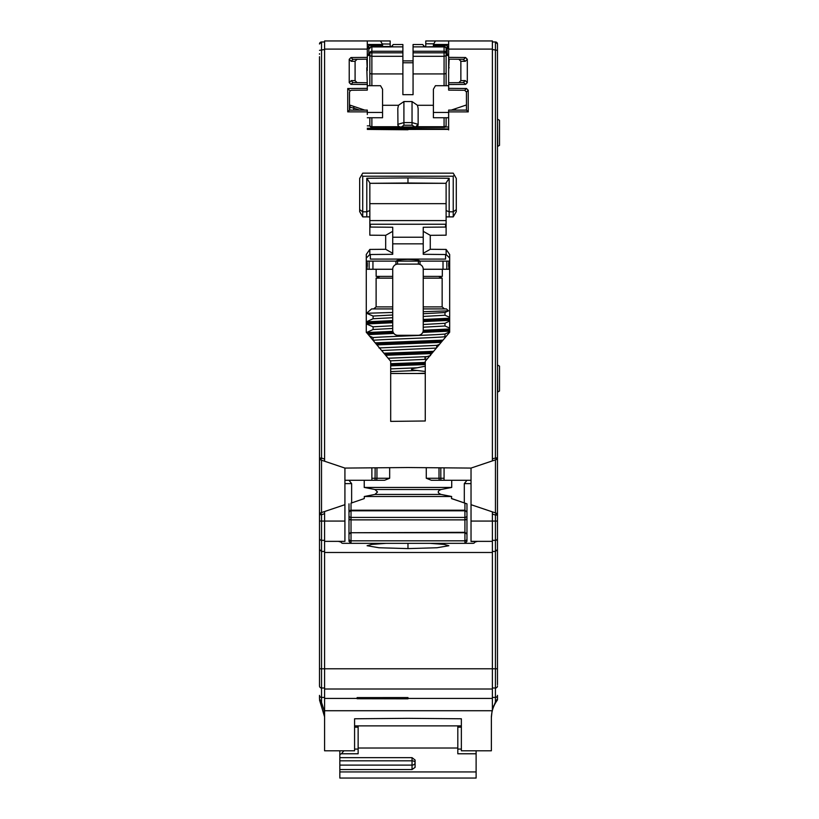 <?xml version="1.0" encoding="UTF-8"?>
<svg xmlns="http://www.w3.org/2000/svg" width="819" height="819" viewBox="0 0 819 819"><rect width="100%" height="100%" fill="white"/><g stroke="black" fill="none" stroke-linecap="round" stroke-linejoin="round"><path stroke-width="1.23" d="M497.471 481.296L497.471 538.318A2.037 2.027 180 0 1 495.434 540.345L495.434 521.068L497.471 521.068M497.471 684.684L497.471 538.318M319.502 668.785L321.529 668.785L321.529 688.001A2.037 2.027 0 0 1 319.502 685.974L319.502 514.701A2.037 2.037 0 0 1 320.884 512.776L324.58 511.527L324.58 710.728L492.096 710.728L495.434 701.944L497.471 698.832L497.471 699.938L497.471 695.372A2.037 2.037 0 0 1 495.434 697.409L495.434 551.463L497.471 549.436M492.383 49.509L497.471 50.348L497.471 515.049L495.434 515.049L496.079 513.114A2.037 2.037 0 0 1 497.471 515.049A2.037 2.037 0 0 0 496.079 513.114L492.383 511.875L492.383 521.068L495.434 521.068L495.434 515.049L492.383 514.015M497.471 50.348L497.471 44.001A2.037 2.037 0 0 0 497.358 43.346A2.037 2.037 0 0 1 497.471 44.001L497.44 43.663M497.471 112.142L497.471 113.155M322.215 705.016L320.372 701.279M324.58 688.001L321.529 688.001L321.529 697.409A2.037 2.037 0 0 1 319.502 695.372L319.502 698.832L321.529 702.446L324.068 710.329L324.58 716.011M319.502 521.068L321.529 521.068L321.529 540.345A2.037 2.027 180 0 1 319.502 538.318L319.502 549.436L321.529 551.463L324.58 551.463M320.884 512.776L321.529 514.701L319.502 514.701L319.502 56.716M319.502 87.541L319.502 86.732M319.502 57.35L319.502 92.486M319.502 105.108L319.502 104.525M319.502 96.079L319.502 99.007M319.502 104.32L319.502 104.873M319.502 113.022L319.502 112.254M319.502 523.904L319.502 535.698M320.874 702.18L321.498 703.398M321.539 703.48L321.928 704.35M324.58 710.329L324.037 710.175M324.58 511.527L344.922 504.688L344.922 468.079L320.884 459.981L319.502 458.056L321.529 458.056L320.884 459.981A2.037 2.037 0 0 1 319.502 458.056A2.037 2.037 0 0 0 320.884 459.981M319.502 50.348L324.58 49.509M324.58 459.08L321.529 458.056L321.529 41.964A2.037 2.037 0 0 0 321.243 41.984L320.935 42.056A2.037 2.037 0 0 0 320.638 42.178A2.037 2.037 0 0 1 320.935 42.056A2.037 2.037 0 0 0 320.638 42.178L320.362 42.332A2.037 2.037 0 0 0 320.352 42.342A2.037 2.037 0 0 1 320.362 42.332A2.037 2.037 0 0 0 320.352 42.342L320.116 42.537A2.037 2.037 0 0 0 319.727 43.069A2.037 2.037 0 0 1 320.127 42.537A2.037 2.037 0 0 0 319.727 43.069L319.605 43.356A2.037 2.037 0 0 0 319.502 44.001A2.037 2.037 0 0 1 319.605 43.356A2.037 2.037 0 0 0 319.502 44.001L321.529 41.964A2.037 2.037 0 0 0 321.243 41.984A2.037 2.037 0 0 1 321.529 41.964L324.58 41.964M324.58 49.089L367.301 49.089L367.301 40.95L324.58 40.95L324.58 461.23M324.58 710.728L324.58 750.788L354.586 750.788L354.586 718.775L407.975 718.335L461.363 718.775L461.363 750.788L491.369 750.788L491.369 717.29M344.922 504.688L344.922 541.359L324.58 541.359M341.011 542.065L338.82 541.492L344.922 541.359M451.638 496.498L441.011 494.43L374.938 494.43L364.312 496.498L451.638 496.498L451.484 498.587L466.963 503.839L466.963 541.287L466.963 503.839L464.312 502.927L464.312 483.619L466.973 480.282L431.378 480.282L426.279 478.245L426.279 467.68M451.719 480.282L451.719 487.438L364.23 487.438L374.938 489.516L441.011 489.516C437.315 491.154 437.315 492.792 441.011 494.43M376.945 467.792L376.945 478.245L389.67 478.245L384.572 480.282L364.23 480.282L364.23 487.438M389.67 478.245L389.67 467.68M492.383 49.089L492.383 40.95L448.648 40.95L448.648 49.089L492.383 49.089L492.383 460.892L471.027 468.079L407.975 467.526L344.922 468.079M407.975 129.781L367.301 129.422L448.648 129.402L448.648 111.886L468.233 111.886L466.451 110.104L448.648 110.104L448.648 111.886M448.648 84.531L465.571 84.388L467.311 82.627L465.264 80.59L463.206 82.627L448.648 82.75L448.648 88.339L466.482 88.493L468.233 90.254L468.233 111.886M467.311 82.627L467.311 59.275L465.571 57.514L448.648 57.371L448.648 59.152L463.206 59.275L465.264 61.312L467.311 59.275M448.648 49.089L448.648 57.371M367.301 57.391L350.972 57.535L349.222 59.296L351.259 61.312L352.794 59.337L367.301 59.152L367.301 49.089M349.222 59.296L349.222 82.606L350.972 84.367L367.301 84.511L366.789 67.772M367.301 88.36L347.737 88.524L350.092 90.858L351.515 90.254L367.301 90.121L367.301 84.511M347.737 88.524L347.737 111.865L367.301 111.865L367.301 110.104L349.498 110.104L347.737 111.865M367.301 114.517L367.301 111.865M369.84 210.534L369.84 216.881L366.789 216.881L369.84 216.881L369.84 235.186L385.677 235.329L385.677 249.293L369.819 249.426L366.277 254.463L366.277 332.207L390.683 361.292L390.683 421.386L425.266 420.986L425.266 361.292L449.672 332.207L449.672 254.463L446.13 249.426L430.272 249.293L430.272 235.329L446.109 235.186L446.109 216.881L449.16 216.881L446.109 216.881L446.109 210.534L449.16 211.804L449.16 216.881L453.235 216.881L453.235 211.804L456.285 209.613L456.285 178.44L453.235 173.157L362.725 173.157L359.664 178.44L359.664 211.599L362.725 216.881L366.789 216.881L366.789 211.804L362.725 211.804L362.725 176.208L453.235 176.208L453.235 211.804L449.16 211.804L449.16 178.266L407.975 177.907L366.789 178.266L369.84 182.903L369.84 210.534L366.789 211.804L366.789 178.266M349.498 107.115L353.767 108.149L353.767 110.104M364.752 110.104L349.498 104.965M353.224 106.214L350.235 105.211L353.224 106.214A2.037 1.157 -71.4 0 1 353.767 108.149L359.582 110.104M390.182 46.468L390.182 40.95L380.518 40.95L382.555 44.472L367.301 44.472M390.182 44.052L382.258 43.96M369.84 81.306L369.84 52.825A2.037 1.566 -0 0 1 371.877 51.269L371.877 52.825L369.84 52.825L369.84 85.698M369.84 55.395L368.826 55.395A2.037 2.037 0 0 0 367.659 55.753A2.037 2.037 0 0 0 367.301 56.92M367.301 59.152L367.301 67.772M446.109 85.698L446.109 55.743L444.072 56.306L413.063 56.306L413.063 94.676L402.887 94.676L402.887 44.513L393.233 44.513L391.195 46.939L371.877 46.939A2.037 1.566 180 0 0 369.84 48.505A2.037 2.037 0 0 1 371.877 46.468L371.877 51.269L402.887 51.269M417.864 125.614L417.004 126.72L444.072 126.72A2.037 1.362 0 0 0 446.109 125.358A2.037 2.037 -115.3 0 1 444.072 127.395L400.86 127.395A3.051 3.051 0 0 1 397.809 124.345L403.91 122.584L412.039 122.584L412.039 101.546L403.91 101.546L398.495 105.282L397.809 108.415L397.952 125.256M412.039 101.546L417.455 105.282L418.14 108.415L418.14 124.345A3.051 3.051 0 0 1 415.09 127.395L418.14 124.345A3.051 3.051 0 0 1 415.09 127.395M444.072 85.698L444.072 52.825L446.109 52.825L446.109 48.505A2.037 1.566 180 0 0 444.072 46.939L424.754 46.939L422.717 44.513L413.063 44.513L413.063 51.269L444.072 51.269A2.037 1.566 -0 0 1 446.109 52.825L446.109 55.743M413.063 51.269L413.063 52.825L444.072 52.825L444.072 46.468A2.037 2.037 0 0 1 446.109 48.505L446.109 81.306M413.063 56.306L413.063 52.825M402.887 56.306L371.877 56.306L371.877 85.698M369.84 55.743L371.877 56.306L371.877 52.825L402.887 52.825M492.383 41.964L495.434 41.964A2.037 2.037 0 0 1 495.741 41.994M492.383 458.742L497.471 457.719A2.037 2.037 0 0 1 496.079 459.643L495.434 457.719L495.434 41.964L496.048 42.066A2.037 2.037 0 0 1 496.345 42.178L496.611 42.342A2.037 2.037 0 0 1 496.683 42.393L496.846 42.537A2.037 2.037 0 0 1 497.235 43.049L497.358 43.346M497.235 43.049A2.037 2.037 0 0 0 496.846 42.537M495.434 41.964L497.471 44.001M496.079 459.643L492.383 460.892M492.383 551.463L495.434 551.463L495.434 540.345L492.383 540.345M491.369 716.973L491.39 716.134M492.096 710.728L491.369 717.444M492.414 709.418L492.71 708.374M493.212 706.858L493.56 705.937M357.125 698.73L407.975 698.822L407.975 697.573L357.125 697.593L357.125 698.73L357.125 697.593M492.383 709.52L492.383 668.785L497.471 668.785M324.58 552.487L492.383 552.487L492.383 668.785L321.529 668.785L321.529 540.345L324.58 540.345M474.938 542.065L477.129 541.492L471.027 541.492L471.027 521.068L492.383 521.068L492.383 541.359L471.027 541.359M492.383 552.487L492.383 541.359M475.081 541.492A2.037 2.037 0 0 1 473.065 543.335L407.975 543.335L407.975 548.597L378.982 547.757L367.086 545.73L371.806 544.41L385.974 543.335M348.986 541.287L348.986 534.223L348.986 541.287L351.023 543.335L407.975 543.335L407.975 548.597L436.947 547.757L448.843 545.73L444.113 544.41L429.934 543.335M364.23 480.282L344.922 480.282M371.877 467.844L371.877 480.282L375.051 480.282L375.143 467.813M351.638 502.927L364.25 498.587L351.638 502.927L351.638 483.619L348.976 480.282M374.938 494.43L377.528 491.973L374.938 489.516M364.312 496.498L364.25 498.587M466.963 541.287L464.926 543.335L464.926 540.827L351.023 540.827L351.023 543.335L342.885 543.335A2.037 2.037 0 0 1 340.868 541.492M344.922 483.619L351.638 483.619M466.963 534.223L464.926 532.309L351.023 532.739L464.926 532.739A2.037 2.027 0 0 1 466.963 534.756L466.963 538.8A2.037 2.027 180 0 1 464.926 540.827L464.926 519.87L466.963 518.949M351.023 519.87L464.926 519.87L464.926 517.434L351.023 517.434L351.023 519.87L348.986 518.949L348.986 534.223L351.023 532.309L351.023 519.87M348.986 503.839L348.986 518.949M466.963 515.663A2.037 1.761 180 0 1 464.926 517.434L464.926 510.217L351.023 510.217L348.986 512.08M466.963 512.08L464.926 510.217L466.963 512.08L466.963 503.839M464.312 502.927L451.709 498.587M451.719 487.438L441.011 489.516M439.813 480.282A2.037 0.809 90 0 1 439.004 478.245L440.806 478.245L440.898 480.282L444.072 480.282L444.072 467.844M466.973 480.282L471.027 480.282M464.312 483.619L471.027 483.619M471.027 521.068L471.027 468.079M471.027 504.688L492.383 511.875M339.834 750.788L339.834 760.81L412.039 760.81A3.051 1.935 180 0 1 415.09 762.745A3.051 2.365 -0 0 1 412.039 765.11L412.039 757.657L415.09 760.032L415.09 767.362L412.039 769.553L339.834 769.553L339.834 778.05L476.115 778.05L476.115 753.777L457.811 753.777L457.811 725.88M339.834 755.036L339.834 753.92M339.834 760.81L339.834 769.553M457.811 748.013L358.138 748.013L358.138 753.777L341.38 753.777L343.898 750.788M341.38 753.777L339.834 754.483M358.138 727.18L354.586 727.18M358.138 748.013L358.138 725.88M412.039 757.657L339.834 757.657M358.138 749.078L354.586 749.078M476.115 750.788L476.115 753.777M461.363 749.078L457.811 749.078M457.811 727.18L461.363 727.18M350.737 519.86L350.02 519.748M465.161 519.86L465.929 519.748M350.501 510.278L349.948 510.493M458.845 82.668L460.862 80.631L460.862 61.271L458.845 59.234M448.648 88.339L448.648 90.121L464.69 90.274L466.431 92.035L468.233 90.254M466.431 92.035L466.451 110.104M433.394 46.468L433.394 44.472L435.432 40.95L425.767 40.95L425.767 46.468M456.234 108.405L453.767 110.104M466.451 104.965L451.197 110.104M448.648 129.402L448.648 114.517M448.648 59.152L448.648 82.75M448.648 56.92A2.037 2.037 0 0 0 448.29 55.753A2.037 2.037 0 0 1 448.648 56.081M448.648 112.449L433.394 112.449L433.394 89.22L435.432 85.698L448.648 85.698M449.16 59.152L448.648 70.444M448.29 55.753A2.037 2.037 0 0 0 447.123 55.395L447.123 45.424L448.945 48.976M433.394 44.472L448.648 44.472M433.394 112.449L433.394 117.731L448.648 117.731M449.16 67.772L448.648 67.772M447.123 55.395L446.109 55.395M433.783 43.806L425.767 43.786M435.432 40.95L448.648 40.95M418.007 125.256L418.14 124.345L412.039 122.584L412.039 125.225L403.91 125.225L400.86 127.395L371.877 127.395A2.037 2.037 115.3 0 1 369.84 125.358A2.037 1.362 0 0 0 371.877 126.72L398.945 126.72L398.085 125.614M444.072 117.731L444.072 127.395A2.037 2.037 -115.3 0 0 446.109 125.358L446.109 117.731M448.648 127.017L445.321 126.965M369.912 125.901L367.301 125.86M448.648 129.914L448.648 128.941L367.301 128.255M369.84 117.731L369.84 125.358A2.037 2.037 115.3 0 0 371.877 127.395L371.877 117.731M367.301 117.731L382.555 117.731L382.555 112.449L367.301 112.449M382.555 46.468L382.555 44.472M382.555 45.424L368.826 45.424L367.004 48.976M366.789 59.152L367.301 70.444M367.301 85.698L380.518 85.698L382.555 89.22L382.555 112.449M367.301 40.95L380.518 40.95M412.039 125.225L415.09 126.986L400.86 126.986A3.051 2.641 0 0 1 397.809 124.345A3.051 3.051 0 0 0 400.86 127.395L399.262 126.935M391.195 46.939L392.598 45.915M350.092 90.858L349.498 92.291L349.498 110.104M357.104 59.234L355.088 61.271L355.088 80.631L351.259 80.59L352.794 82.565L367.301 82.75M355.088 80.631L357.104 82.668M423.126 331.275L449.672 330.047L449.672 332.207L449.672 254.514M431.316 353.839L430.497 354.074L430.497 355.057M425.266 414.68L425.266 420.986M390.683 421.386L390.683 414.68M445.597 227.058L445.597 224.242L370.352 224.242L370.352 227.058M446.109 220.577L369.84 220.577M407.975 182.995L446.109 183.323L369.84 183.323L407.975 182.995L407.975 177.907M370.352 254.504L370.352 259.091L445.597 259.091L445.597 254.504M366.277 272.942L366.277 266.349L367.301 266.349L367.301 262.848L366.277 262.848M397.502 261.118L372.942 261.118L372.942 269.256L367.096 269.256L367.096 266.349M372.942 261.118L367.096 261.118L367.096 262.848M448.853 262.848L448.853 261.118L420.004 261.118C418.714 260.114 414.721 259.541 407.975 259.408C401.228 259.541 397.235 260.114 395.976 261.118M449.672 262.848L448.648 262.848L448.648 266.349L449.672 266.349L449.672 268.263M423.116 331.357L449.672 330.129L449.672 331.797L444.993 334.05L444.993 336.763C431.674 337.93 388.984 339.097 373.085 340.264L373.085 337.561L369.523 336.077M443.018 340.141L375.204 342.844M444.993 336.763L445.618 337.039M444.993 334.05C431.685 335.217 388.984 336.394 373.085 337.561M376.023 343.816L442.086 341.247M442.014 341.328L376.085 343.898M439.496 344.338L436.906 345.352L379.043 347.942M441.134 342.383L376.935 344.912M433.62 351.341L383.906 353.214M436.343 348.085L381.634 350.512M436.906 345.352L436.517 347.891M384.725 354.197L432.708 352.426M384.797 354.279L432.637 352.508M431.746 353.562L385.647 355.292M430.497 355.589L426.934 356.613L388.124 358.251M426.934 356.613C424.232 357.627 424.232 358.527 426.934 359.316M425.266 362.428L390.683 363.697M426.924 359.316L390.315 360.851M372.942 269.256L392.721 269.256M392.721 276.382L376.146 276.382L376.146 269.256M366.277 283.702L366.277 275.471M366.277 294.461L366.277 286.23M366.277 305.221L366.277 296.99M366.277 315.98L366.277 307.749M392.721 321.693L366.277 322.921L366.277 318.509M366.277 321.908L366.277 322.84L366.277 321.908L373.085 318.745L373.085 316.042L366.533 313.278L371.631 308.917L392.721 308.917M392.721 278.143L376.116 278.143L376.116 306.89L373.618 308.917M376.116 278.143L380.006 276.382M420.004 264.465L420.004 261.118L418.448 261.118M397.553 264.127L397.553 261.128L418.396 261.118L418.396 264.127M443.007 261.118L443.007 269.256L448.853 269.256L448.853 266.349M423.228 276.382L442.332 276.382L442.332 269.256M438.554 276.382L442.147 278.143L442.147 306.89L444.492 308.917M423.228 308.917L446.365 308.917L448.515 310.841L444.993 312.53L444.993 315.243L449.672 317.322L449.672 315.745M449.672 311.302L449.672 304.985M449.672 300.542L449.672 294.226M449.672 289.783L449.672 283.466M449.672 279.023L449.672 272.707M442.147 278.143L423.228 278.143M423.228 311.711L448.515 310.841M444.993 312.53L423.228 313.738M444.993 315.243L423.228 316.441M423.228 320.516L449.672 319.287L449.672 317.322L449.672 318.212L423.228 319.471M449.672 318.212L449.672 321.038L444.993 323.29L444.993 326.003L423.228 327.201M444.993 326.003L449.672 328.081L449.672 330.047L449.672 328.972L449.672 330.047L449.672 328.972L423.228 330.272A5.088 5.088 0 0 1 418.14 335.36L397.809 335.36A5.088 5.088 0 0 1 392.721 330.272L392.721 269.205A5.088 5.088 180 0 1 397.809 264.117L418.14 264.117A5.088 5.088 180 0 1 423.228 269.205L423.228 330.211A5.088 5.088 180 0 1 418.14 335.288L397.809 335.288A5.088 5.088 180 0 1 392.721 330.211M449.672 326.505L449.672 328.972M449.672 322.062L449.672 320.362L423.228 321.621M423.228 320.598L449.672 319.369L449.672 320.362M444.993 323.29L423.228 324.498M449.672 331.122L422.768 332.401M393.837 333.456L368.294 334.613M393.202 332.432L367.444 333.599M367.383 333.528L393.161 332.35M392.833 331.337L366.595 332.575M366.421 332.596L373.085 329.504L373.085 326.801L366.277 323.914L366.277 326.74M366.277 271.806L366.277 329.269M366.277 322.921L366.277 323.914M366.277 322.84L392.721 321.611M392.721 322.737L366.421 323.986M392.721 325.767L373.085 326.801M392.721 328.47L373.085 329.504M392.721 320.587L366.421 321.836M392.721 317.711L373.085 318.745M392.721 315.008L373.085 316.042M366.533 313.278L392.721 312.459M423.228 269.256L443.007 269.256M390.683 364.721L425.266 363.472M425.266 363.554L390.683 364.803M425.266 364.578L390.683 365.847M425.266 366.195L417.137 367.792L390.683 368.888M390.683 370.792L390.683 369.727M413.769 373.495L410.452 373.495M394.369 373.495L391.369 373.495M425.266 373.188L417.086 373.495M417.137 367.792C409.623 369 409.623 369.901 417.137 370.495L425.266 371.478M417.137 370.495L390.683 371.601M419.697 373.495L418.335 373.495M425.266 373.495L390.683 373.495M385.677 249.293L392.721 253.296L392.721 254.31L369.809 254.514L366.277 258.067M385.677 235.329L392.721 231.327L392.721 253.296M392.721 231.327L392.721 227.252L369.84 227.058M456.285 178.44L453.235 173.157L362.725 173.157M453.235 216.881L456.285 211.599L456.285 209.613M454.35 175.092L453.235 176.208M361.599 175.092L362.725 176.208M359.664 209.613L362.725 211.804L362.725 216.881M446.109 210.534L446.109 182.903L449.16 178.266M430.272 235.329L423.228 231.327L423.228 227.252L446.109 227.058M423.228 231.327L423.228 253.296L430.272 249.293M423.228 253.296L423.228 254.31L446.14 254.514L449.672 258.067M497.717 365.12L499.498 366.154L499.498 391.011L497.717 392.035L497.471 365.12M497.717 119.277L499.498 120.311L499.498 145.352L497.717 146.386L497.471 119.277M324.58 697.409L321.529 697.409L321.529 702.446M324.58 513.677L321.529 514.701L321.529 521.068L344.922 521.068M321.519 460.196L321.519 512.561M349.59 110.104L350.235 105.211M369.85 48.331L368.826 48.331L368.826 54.177L369.84 54.177M367.301 54.566A2.037 1.167 180 0 1 368.826 54.177L368.826 55.395M368.826 45.424L368.826 48.331A2.037 1.167 0 0 0 367.301 48.73M369.84 72.891A2.037 1.044 0 0 0 371.877 73.935L402.887 73.935M413.063 73.935L444.072 73.935A2.037 1.044 0 0 0 446.109 72.891M398.495 105.282L382.555 105.282M433.394 105.282L417.455 105.282M413.063 62.766L402.887 62.766M402.887 46.867L391.318 46.867M495.454 512.909L495.454 459.858M492.383 688.001L495.434 688.001A2.037 2.027 0 0 0 497.471 685.974M492.383 697.409L495.434 697.409L495.434 701.944M492.383 698.423L407.975 698.423M324.58 698.423L357.125 698.423M324.58 689.014L492.383 689.014M371.877 478.245L376.945 478.245A2.037 0.809 -90 0 1 376.136 480.282M348.986 534.756A2.037 2.027 -0 0 1 351.023 532.739L351.023 540.827A2.037 2.027 180 0 1 348.986 538.8M348.986 512.827A2.037 2.027 0 0 1 351.023 510.81L351.023 517.434A2.037 1.761 180 0 1 348.986 515.663M464.926 510.217L464.926 503.132M351.023 503.132L351.023 510.81L464.926 510.81A2.037 2.027 -0 0 1 466.963 512.827M440.806 467.813L440.806 478.245L444.072 478.245M426.279 478.245L439.004 478.245L439.004 467.792M339.834 771.928L476.115 771.928M412.039 769.553L412.039 765.11L339.834 765.11M465.571 57.514L463.728 59.347M465.264 80.59L460.862 80.631M460.862 61.271L465.264 61.312M463.728 82.555L465.571 84.388M466.482 88.493L464.69 90.274M448.648 48.73A2.037 1.167 0 0 0 447.123 48.331L446.099 48.331M433.394 45.424L447.123 45.424M446.109 54.177L447.123 54.177A2.037 1.167 180 0 1 448.648 54.566M424.631 46.867L413.063 46.867M444.072 46.468L424.754 46.939M403.91 101.546L403.91 125.225M350.972 84.367L352.794 82.565M351.259 80.59L349.222 82.606M351.259 61.312L355.088 61.271M352.794 59.337L350.972 57.535M423.228 237.223L392.721 237.223M369.84 203.665L446.109 203.665M392.721 243.837L423.228 243.837M369.123 261.118L369.123 269.256M395.946 264.465L395.946 261.118M446.826 269.256L446.826 261.118M423.228 306.89L442.147 306.89M376.116 306.89L392.721 306.89M369.809 254.514L369.819 249.426M446.13 249.426L446.14 254.514M319.502 699.938L324.58 716.809M319.502 54.269L319.502 53.696M319.502 87.664L319.502 86.742M391.195 46.468L371.877 46.468M497.471 699.938C493.458 705.384 491.42 711.486 491.369 718.253M354.586 725.88L461.363 725.88M424.754 46.468L423.454 45.997M413.063 60.882L402.887 60.882"/></g></svg>
